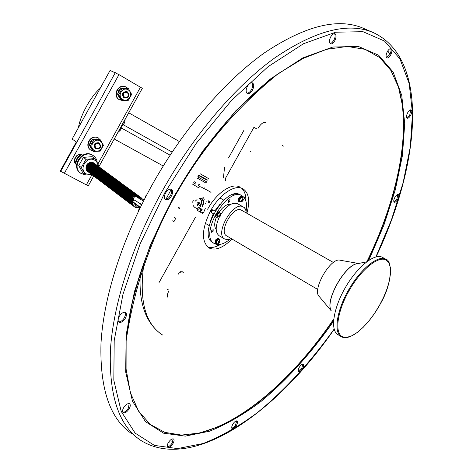 <?xml version="1.0" encoding="UTF-8"?>
<svg xmlns="http://www.w3.org/2000/svg" width="473" height="473" viewBox="0 0 473 473"><rect width="100%" height="100%" fill="white"/><g stroke="black" fill="none" stroke-linecap="round" stroke-linejoin="round"><path stroke-width="0.71" d="M232.621 424.464L231.669 427.066L232.107 428.597C233.437 428.94 234.957 427.769 236.666 425.079L237.612 422.478L237.18 420.946C235.85 420.598 234.33 421.768 232.621 424.464M231.776 428.201L233.502 427.462L235.388 425.404L236.76 420.816M299.208 367.438C298.114 369.555 297.925 370.938 298.64 371.589C299.776 371.873 301.094 370.808 302.602 368.402C303.696 366.285 303.885 364.902 303.169 364.245C302.04 363.968 300.716 365.026 299.208 367.438M298.327 371.216L301.869 367.929L302.75 364.151M394.89 197.342C393.631 199.837 393.418 201.463 394.257 202.225C395.245 202.468 396.38 201.533 397.663 199.429C398.922 196.939 399.129 195.308 398.29 194.545C397.308 194.302 396.173 195.231 394.89 197.342M393.926 201.888L396.888 199.027L397.84 194.474M407.732 112.639C406.331 115.465 406.136 117.322 407.135 118.215C408.158 118.469 409.311 117.546 410.582 115.447C411.983 112.627 412.178 110.765 411.173 109.872C410.15 109.618 409.003 110.54 407.732 112.639M406.774 117.895L409.754 115.057L410.7 109.801M387.381 51.539C385.832 54.738 385.678 56.861 386.914 57.913C388.061 58.209 389.303 57.257 390.633 55.051C392.182 51.864 392.342 49.736 391.1 48.678C389.953 48.382 388.717 49.334 387.381 51.539M386.512 57.605L389.74 54.661C391.1 51.983 391.384 49.961 390.603 48.595M330.733 36.817C329.072 40.294 328.989 42.641 330.479 43.847C331.857 44.226 333.282 43.203 334.754 40.779C336.415 37.302 336.498 34.961 335.002 33.743C333.631 33.364 332.206 34.387 330.733 36.817M330.048 43.534L331.957 42.7L333.814 40.353C335.292 37.379 335.517 35.138 334.488 33.63M247.409 86.305C245.741 89.805 245.724 92.2 247.373 93.488C249.064 93.997 250.761 92.868 252.464 90.112C254.137 86.618 254.143 84.224 252.493 82.923C250.808 82.42 249.111 83.544 247.409 86.305M246.906 93.157C248.514 93.216 250.046 92.04 251.494 89.628C252.996 86.618 253.161 84.33 251.991 82.775M165.532 193.061C163.971 196.26 163.965 198.477 165.52 199.707C167.501 200.351 169.476 199.109 171.457 195.988C173.017 192.795 173.017 190.578 171.457 189.336C169.488 188.697 167.513 189.939 165.532 193.061M165.042 199.328C166.969 199.523 168.79 198.228 170.511 195.432C171.894 192.706 172.054 190.613 170.99 189.159M119.214 316.472C117.83 319.234 117.777 321.143 119.06 322.208C121.112 322.882 123.217 321.551 125.375 318.217C126.758 315.461 126.811 313.552 125.522 312.482C123.477 311.808 121.378 313.138 119.214 316.472M118.599 321.788C120.639 322.001 122.602 320.611 124.482 317.62L125.534 314.563L125.091 312.298M123.565 407.803C122.341 410.192 122.229 411.829 123.246 412.71C125.126 413.29 127.131 411.942 129.259 408.672C130.489 406.277 130.595 404.64 129.578 403.759C127.704 403.179 125.7 404.527 123.565 407.803M122.832 412.279C124.73 412.379 126.593 410.972 128.425 408.063L129.153 403.581M168.222 442.805C167.099 444.975 166.951 446.429 167.785 447.174C169.387 447.624 171.155 446.341 173.094 443.331C174.218 441.167 174.366 439.707 173.526 438.956C171.936 438.506 170.168 439.789 168.222 442.805M167.424 446.76C169.05 446.713 170.682 445.383 172.314 442.763L173.112 438.802M213.56 213.831L211.756 212.785L211.809 211.064L213.323 210.083M334.175 329.255C277.379 411.616 193.043 472.846 140.93 440.464C119.095 426.167 108.926 396.078 110.416 350.203C113.171 304.801 131.671 246.173 162.15 191.252C193.528 134.953 235.82 85.743 275.245 57.558C315.893 30.16 348.631 21.864 373.457 32.672L363.566 28.38C338.443 17.448 305.517 25.53 264.785 52.621C225.296 80.499 183.092 129.312 151.922 185.274C121.65 239.87 103.445 298.25 100.98 343.581C99.791 389.403 110.233 419.557 132.304 434.054M168.636 442.125L172.781 441.812M246.888 213.282C250.229 200.865 248.875 192.671 242.826 188.692C235.004 184.038 219.513 194.35 210.621 210.698C201.61 229.033 201.084 241.461 209.048 247.982C215.493 250.867 223.144 247.876 232.001 239.019M245.877 201.007C245.984 195.065 244.517 190.767 241.49 188.118M239.965 187.095C232.113 182.43 216.61 192.706 207.736 209.025L207.617 209.243M213.299 213.684L210.674 220.394M220.116 204.076L214.819 210.946M207.499 246.876C211.301 248.183 215.753 247.308 220.856 244.251M389.9 54.377L387.783 50.877M283.806 146.21L282.28 145.518M173.839 217.089L175.802 218.254L173.958 221.571L172.243 220.79M144.099 199.919L134.255 195.314L134.929 195.964L133.067 199.31L141.77 204.531M133.067 199.31L132.399 198.648L134.255 195.314M134.929 195.964L143.508 201.084M138.276 211.679L138.14 210.887L139.943 207.641M145.974 195.586L145.365 196.685L145.619 196.981M146.323 195.633L146.003 195.538L146.228 195.81M244.127 129.945L228.471 158.023M114.247 139.003L163.226 165.976M205.022 188.993L210.662 192.097L211.23 192.996M119.385 129.726L122.945 123.169L123.477 124.86L121.851 126.108L121.656 128.153L170.091 155.174M128.757 112.816L179.356 141.516M256.591 128.774L253.895 127.373L225.68 177.96L225.438 180.633M195.343 217.45L159.052 282.541M168.518 289.973L167.152 289.104M88.256 185.889L60.242 171.09L76.354 141.971L72.127 139.074L110.097 70.424L118.977 74.61L142.326 88.333M82.769 155.15L82.763 155.144C77.052 151.75 71.033 161.175 76.602 164.799M122.945 123.169L142.338 88.315M119.391 129.714L98.887 166.721M119.161 130.134L120.26 130.317L117.824 132.546M119.941 128.591L121.656 128.153L120.26 130.317M123.837 121.691L124.576 122.531L123.477 124.86L172.119 152.099M183.559 272.271C181.443 271.478 179.687 272.111 178.28 274.169M167.82 297.251C166.993 296.11 167.247 294.2 168.595 291.528M265.353 122.448C263.1 122.093 260.664 124.038 258.051 128.295M97.237 162.57C96.941 159.584 95.623 157.278 93.287 155.658L92.531 155.209C82.444 149.267 70.968 167.111 80.865 173.349L85.406 174.921M93.287 155.658L92.034 154.848C81.995 148.93 70.518 166.638 80.315 172.929M86.263 185.014L91.975 174.708L85.507 174.998L81.291 167.543L85.962 159.289L94.813 158.567L98.952 166.029L98.816 166.662M97.988 166.064C97.876 163.333 96.705 161.328 94.464 160.057C86.453 155.428 78.11 170.174 86.547 174.029L91.667 174.46M87.931 171.634C82.994 168.743 88.492 159.904 93.441 162.783L94.204 163.297M88.398 171.983C83.455 169.092 88.959 160.246 93.908 163.126L94.677 163.64M88.865 172.338C83.916 169.446 89.427 160.589 94.381 163.475L95.15 163.989M89.332 172.692C84.383 169.795 89.894 160.938 94.854 163.818L95.623 164.332M89.799 173.047C84.844 170.15 90.367 161.281 95.327 164.166L96.096 164.681M90.266 173.402C85.311 170.505 90.834 161.624 95.8 164.509L96.569 165.03M90.733 173.757C85.779 170.859 91.307 161.973 96.273 164.858L97.042 165.379M91.206 174.111C86.246 171.214 91.78 162.316 96.746 165.207L97.521 165.721M91.679 174.466C86.713 171.569 92.253 162.665 97.225 165.556L97.994 166.076M92.146 174.827C87.18 171.924 92.726 163.014 97.698 165.905L98.473 166.425M92.619 175.181C87.653 172.278 93.199 163.362 98.177 166.254L98.952 166.774M93.092 175.542C88.12 172.639 93.672 163.711 98.656 166.602L99.431 167.123M93.571 175.903C88.593 172.994 94.151 164.06 99.135 166.957L99.909 167.477M94.044 176.263C89.066 173.355 94.624 164.409 99.614 167.306L100.388 167.826M94.523 176.618C89.539 173.715 95.103 164.764 100.093 167.661L100.873 168.181M94.996 176.985C90.012 174.076 95.581 165.112 100.578 168.016L101.352 168.536M95.475 177.345C90.485 174.436 96.06 165.467 101.056 168.364L101.837 168.891M95.954 177.706C90.958 174.797 96.545 165.816 101.541 168.719L102.322 169.245M96.433 178.067C91.437 175.158 97.024 166.171 102.026 169.074L102.807 169.6M96.912 178.433C91.916 175.518 97.503 166.526 102.511 169.429L103.291 169.955M97.397 178.794C92.389 175.885 97.988 166.88 102.996 169.789L103.776 170.31M97.876 179.161C92.868 176.246 98.473 167.235 103.481 170.144L104.267 170.67M98.36 179.527C93.352 176.612 98.958 167.59 103.971 170.499L104.752 171.025M98.845 179.894C93.831 176.979 99.442 167.95 104.456 170.859L105.243 171.386M99.33 180.26C94.31 177.345 99.927 168.305 104.947 171.22L105.733 171.746M99.815 180.627C94.795 177.712 100.418 168.66 105.438 171.575L106.224 172.101M100.3 180.993C95.274 178.079 100.903 169.021 105.928 171.936L106.715 172.462M100.784 181.366C95.759 178.445 101.393 169.381 106.419 172.296L107.205 172.828M101.275 181.733C96.244 178.812 101.884 169.742 106.916 172.657L107.702 173.189M101.76 182.105C96.729 179.184 102.375 170.103 107.406 173.017L108.193 173.55M102.251 182.472C97.219 179.551 102.866 170.463 107.903 173.384L108.689 173.91M102.742 182.844C97.704 179.923 103.356 170.824 108.4 173.745L109.186 174.277M103.232 183.217C98.195 180.29 103.847 171.185 108.891 174.111L109.683 174.638M103.729 183.589C98.68 180.662 104.344 171.551 109.393 174.472L110.179 175.004M104.22 183.962C99.17 181.035 104.84 171.912 109.89 174.839L110.682 175.371M104.716 184.334C99.661 181.407 105.337 172.278 110.386 175.205L111.179 175.737M105.207 184.712C100.152 181.786 105.834 172.639 110.889 175.572L111.681 176.104M105.704 185.085C100.648 182.158 106.33 173.006 111.386 175.938L112.178 176.47M106.2 185.463C101.139 182.531 106.827 173.372 111.888 176.305L112.68 176.837M106.697 185.842C101.636 182.909 107.33 173.739 112.391 176.671L113.189 177.209M107.2 186.214C102.127 183.282 107.826 174.105 112.893 177.044L113.691 177.576M107.696 186.593C102.623 183.66 108.329 174.478 113.402 177.41L114.194 177.949M108.199 186.971C103.12 184.038 108.831 174.844 113.904 177.783L114.703 178.321M108.695 187.355C103.622 184.417 109.334 175.211 114.413 178.155L115.211 178.688M109.198 187.734C104.119 184.795 109.837 175.584 114.915 178.528L115.714 179.06M109.701 188.112C104.616 185.174 110.345 175.956 115.424 178.9L116.222 179.438M110.209 188.496C105.118 185.558 110.848 176.328 115.932 179.273L116.736 179.811M110.712 188.875C105.621 185.936 111.356 176.701 116.447 179.645L117.245 180.183M111.22 189.259C106.123 186.321 111.865 177.073 116.955 180.018L118.782 181.313M111.723 189.643C106.626 186.705 112.373 177.446 117.47 180.396L118.268 180.934M112.74 190.412C107.637 187.468 113.39 178.197 118.492 181.147L119.297 181.685M113.248 190.796C108.14 187.852 113.904 178.569 119.007 181.526L119.811 182.064M113.762 191.187C108.648 188.242 114.413 178.948 119.521 181.898L120.325 182.442M114.271 191.571C109.157 188.626 114.927 179.32 120.041 182.276L120.846 182.82M114.785 191.961C109.665 189.011 115.442 179.699 120.556 182.661L121.36 183.199M115.3 192.345C110.174 189.401 115.956 180.077 121.076 183.039L121.88 183.583M118.918 195.089C113.768 192.133 119.592 182.744 124.73 185.718L125.54 186.261M119.438 195.479C114.289 192.523 120.112 183.128 125.256 186.102L126.066 186.652M119.959 195.875C114.803 192.919 120.639 183.512 125.783 186.486L126.593 187.036M120.479 196.271C115.323 193.315 121.159 183.902 126.309 186.876L127.125 187.426M121.005 196.667C115.844 193.711 121.685 184.287 126.835 187.261L127.651 187.811M121.526 197.064C116.364 194.107 122.211 184.671 127.367 187.651L128.183 188.201M122.052 197.46C116.89 194.504 122.738 185.061 127.899 188.041L128.715 188.591M122.578 197.862C117.41 194.9 123.27 185.451 128.431 188.431L129.247 188.981M123.11 198.258C117.937 195.296 123.796 185.836 128.963 188.822L129.779 189.371M123.636 198.66C118.457 195.698 124.328 186.226 129.496 189.212L130.312 189.762M124.168 199.062C118.983 196.094 124.86 186.616 130.028 189.602L130.85 190.158M124.695 199.464C119.509 196.496 125.392 187.006 130.566 189.992L131.388 190.548M125.227 199.866C120.041 196.898 125.924 187.403 131.104 190.388L131.926 190.944M125.759 200.268C120.568 197.3 126.462 187.793 131.642 190.785L132.464 191.334M126.291 200.67C121.1 197.702 126.995 188.189 132.18 191.175L133.002 191.731M126.829 201.078C121.632 198.104 127.533 188.579 132.718 191.571L133.54 192.127M127.361 201.48C122.164 198.512 128.071 188.975 133.256 191.967L134.084 192.523M127.899 201.888C122.696 198.914 128.609 189.371 133.8 192.363L134.628 192.925M128.437 202.296C123.228 199.322 129.147 189.768 134.344 192.765L135.166 193.321M128.975 202.698C123.76 199.73 129.685 190.164 134.888 193.161L135.71 193.717M129.513 203.112C124.298 200.138 130.229 190.56 135.432 193.563L136.259 194.119M130.057 203.52C124.837 200.546 130.773 190.962 135.976 193.96L136.803 194.521M130.595 203.928C125.375 200.954 131.317 191.358 136.526 194.362L137.353 194.923M131.139 204.336C125.913 201.362 131.861 191.76 137.069 194.764L137.903 195.325M131.683 204.75C126.451 201.77 132.405 192.162 137.619 195.166L138.447 195.727M134.397 195.379L138.169 195.568L139.003 196.129M135.13 195.721L138.719 195.97L139.553 196.531M135.875 196.07L139.269 196.378L140.103 196.939M136.632 196.425L139.825 196.78L140.658 197.347M137.407 196.786L140.38 197.188L141.214 197.749M138.199 197.158L140.93 197.596L142.663 199.245M139.618 207.393L135.325 207.44C133.51 206.399 132.736 204.726 132.996 202.42M139.115 207.014L136.118 206.831L134.326 203.414M81.291 167.543L78.731 165.597L83.414 157.361L92.194 156.669L94.813 158.567M85.962 159.289L83.378 157.385M85.507 174.998L82.935 173.029L78.731 165.597M134.415 206.819C132.121 204.969 131.79 202.539 133.421 199.523M133.865 206.405C131.577 204.555 131.24 202.125 132.872 199.115M133.315 205.986C130.926 204.005 130.672 201.468 132.552 198.382M132.771 205.578C129.862 202.692 130.152 199.647 133.628 196.437M132.227 205.164C129.099 201.675 129.75 198.447 134.172 195.467M118.398 194.693C113.254 191.736 119.066 182.365 124.204 185.333M117.878 194.302C112.74 191.346 118.546 181.981 123.678 184.949M117.357 193.906C112.225 190.956 118.025 181.597 123.157 184.565M116.843 193.516C111.711 190.566 117.511 181.218 122.637 184.18M116.328 193.126C111.196 190.176 116.991 180.84 122.111 183.802M115.808 192.736C110.688 189.785 116.476 180.455 121.591 183.418M112.231 190.028C107.129 187.083 112.881 177.818 117.978 180.769M86.021 168.429C85.85 165.154 87.369 163.132 90.579 162.375M132.818 201.669L132.848 202.267M76.774 155.664L74.391 159.945M75.361 163.037L74.858 162.659M80.144 154.996L79.541 154.553M80.806 154.547C77.578 156.717 75.745 159.691 75.313 163.475M81.634 154.701C78.128 156.912 76.177 160.034 75.781 164.066M101.819 142.272L98.573 138.086C91.2 133.634 83.786 146.234 91.301 150.432L93.483 151.283M98.756 138.187L98.248 137.88C90.94 133.463 83.502 145.885 90.893 150.16M96.906 138.985L93.128 139.192M92.347 139.6L90.319 141.729L89.574 144.555M89.728 145.879L91.242 148.516M99.809 140.883C105.857 143.893 100.294 153.938 94.482 150.503C88.392 147.523 93.997 137.401 99.809 140.883M100.193 151.129L93.689 151.425L90.408 145.838L93.666 139.955L100.187 139.683L103.439 145.276L100.193 151.129M95.564 148.717C93.211 144.72 94.364 142.775 99.023 142.876L99.295 143.041M99.176 142.97C101.748 146.943 100.648 148.93 95.883 148.918C93.305 144.939 94.405 142.958 99.176 142.97M98.981 143.508C101.133 146.831 100.217 148.487 96.232 148.481C94.074 145.152 94.99 143.496 98.981 143.508M128.082 89.84C134.06 92.992 128.479 103.067 122.738 99.484C116.725 96.356 122.341 86.21 128.082 89.84M128.378 100.264L121.922 100.442L118.711 94.718L121.975 88.823L128.443 88.67L131.63 94.393L128.378 100.264M124.133 97.822L123.849 97.68C121.307 93.749 122.347 91.732 126.977 91.632M124.298 97.905L124.015 97.757C121.466 93.825 122.513 91.809 127.142 91.709M127.479 91.874C129.998 95.948 128.898 97.935 124.174 97.84C121.644 93.76 122.744 91.774 127.479 91.874M127.29 92.406C129.401 95.806 128.479 97.468 124.529 97.391C122.412 93.979 123.335 92.318 127.29 92.406M128.218 88.563L126.019 87.002C118.481 83.295 112.249 96.078 119.716 99.904L124.978 100.465M125.777 86.896L125.664 86.843C118.132 83.142 111.906 95.907 119.367 99.732L119.982 100.045M124.689 88.12L121.656 88.22M120.449 88.788L118.445 90.922L117.718 93.784M117.783 94.659L119.598 98.006M128.443 88.67L127.302 88.155L120.852 88.303L117.594 94.186L120.798 99.892L121.922 100.442M118.711 94.718L117.594 94.186M121.975 88.823L120.852 88.303M100.187 139.683L99.129 139.015L92.625 139.281L89.379 145.146L92.649 150.721L93.689 151.425M95.416 148.617C93.063 144.62 94.216 142.675 98.875 142.775M90.408 145.838L89.379 145.146M93.666 139.955L92.625 139.281M197.986 203.591L197.85 202.905L198.447 202.651M197.602 202.769L198.494 202.444L198.678 203.39M198.518 202.231L198.826 203.479L197.661 203.881M195 201.338L196.685 199.866L198.666 200.032M199.712 202.686L198.684 204.661M200.404 204.49L199.707 205.477M199.245 198.081C201.392 199.594 201.835 201.764 200.576 204.584L199.89 205.56M192.617 202.213L193.274 200.357M199.695 198.311C201.841 199.825 202.284 201.995 201.025 204.809L200.351 205.779M200.99 206.08C197.513 209.101 194.817 208.729 192.907 204.957M203.473 197.749L201.043 198.388C203.65 199.996 204.23 202.444 202.799 205.731L202.184 206.642M201.498 208.977L200.422 208.658M201.463 174.496L207.079 177.629M200.18 173.774L208.41 178.528M208.232 179.953L207.588 180.059L199.127 175.329M207.044 182.058L197.708 176.843L198.341 176.736M205.755 183.021L206.388 182.158L207.056 182.064M202.243 187.657L201.717 187.391M202.166 198.695L202.119 198.075L201.528 198.642M205.442 203.171L205.873 203.591M201.492 210.053L201.457 209.468L200.877 209.634L200.848 210.278M204.703 189.005L205.057 189.194M204.856 187.645L204.957 189.129M198.932 184.299L198.288 184.074M198.329 185.587L200.156 186.587M195.444 182.324L195.952 182.749L196.053 184.239M211.65 232.332L211.36 231.794L211.697 230.605L213.187 229.624L213.11 231.327L211.65 232.332M228.412 202.29L228.471 200.552L229.937 199.565L229.872 201.303L229.015 202.225L228.394 202.278M244.328 207.759L244.984 207.641L245.132 208.806M229.955 239.255C224.208 243.967 219.253 245.511 215.091 243.891L214.547 243.619C198.323 236.411 227.028 186.001 241.863 195.674L241.981 195.739C245.995 198.305 247.361 203.52 246.078 211.39M231.386 238.652L228.01 239.693L224.864 239.119C214.05 234.306 233.319 200.487 243.211 206.92L243.217 206.926C245.032 207.954 246.055 209.959 246.267 212.927M220.749 214.5C226.744 205.584 232.338 201.983 237.523 203.703L237.718 203.816M317.785 289.494L226.75 235.926C218.106 232.072 233.467 205.063 241.407 210.16L241.602 210.272M203.337 200.995L204.265 199.245L203.502 197.761M202.249 187.639L204.496 188.893M193.232 182.684L195.792 184.109M200.623 212.294L196.969 210.16L199.251 208.587M209.338 202.343L208.676 202.001L208.457 202.397M208.546 201.315L208.073 200.434M201.593 212.856L201.256 212.661M202.887 212.389L202.237 212.625M199.021 184.364L199.659 184.712M199.801 186.392L198.908 187.503L197.891 187.32L191.973 183.79M216.179 229.494C214.18 226.898 214.234 222.818 216.344 217.261M219.342 211.75C223.327 206.37 227.129 203.893 230.747 204.312M205.371 208.161L203.556 212.72M340.938 336.474L338.065 334.736C330.089 330.662 333.069 308.94 345.119 287.98C357.062 266.961 374.527 252.931 382.344 257.294L382.669 257.472M331.254 310.856L319.334 296.612C311.506 290.487 330.603 257.052 340.122 260.227L358.593 263.485M224.64 238.983L219.241 235.796C215.138 232.586 215.185 226.319 219.371 216.983M237.523 203.703L243.211 206.92M214.198 243.412L212.98 242.684C196.727 235.453 225.408 185.097 240.272 194.787L240.385 194.846M202.834 213.116L202.42 213.264M209.232 201.049L209.314 201.492M194.681 181.886L194.143 181.744M198.353 184.133L198.985 184.34M196.679 208.481L196.833 209.113L197.347 208.664M207.15 201.043L206.512 201.161M202.355 199.322L202.917 199.18M201.35 210.526L200.883 210.266M201.93 198.459L201.995 198.985M205.294 182.625L197.525 178.268M207.127 180.278L198.489 175.436M200.664 198.193C203.26 199.795 203.845 202.243 202.409 205.536M197.554 205.377L197.336 204.371M216.427 243.187L216.303 240.473L218.455 239.113M216.965 243.565L215.723 243.707L215.954 240.26L218.833 238.398L219.336 239.58M215.688 243.684L215.268 243.435L215.499 239.988L218.414 238.15M219.182 241.668L218.538 241.348L218.142 242.016L218.751 242.442L218.053 243.211L218.384 243.406L219.791 242.099L218.887 241.591M218.52 242.206L219.395 242.761L216.675 243.429L216.847 240.792L219.088 239.391M219.608 241.863L219.88 240.905L219.549 240.704L219.23 241.638M219.206 241.685L218.496 241.443M219.537 240.781L219.88 240.905M219.011 242.418L219.306 241.928L218.845 241.65M219.306 241.928L219.791 242.099L219.052 239.368M218.556 242.146L219.129 242.667M218.201 241.934L218.751 242.442M239.9 201.267L239.598 201.102C238.906 199.777 239.421 198.453 241.147 197.129L241.827 197.14M240.45 201.634L239.202 201.805C238.268 200.014 238.966 198.217 241.301 196.419L242.194 196.419L242.726 197.596M239.172 201.788L238.741 201.545C237.801 199.754 238.498 197.956 240.84 196.159L241.756 196.177M234.159 194.196L234.484 194.131M233.52 194.356L234.519 194.125M233.674 194.314L234.088 194.06M233.473 194.368L233.964 194.078M242.241 200.729L241.88 201.445L242.371 201.262L243.359 199.683L242.974 199.701L242.939 198.707L242.454 198.897L242.436 199.866M243.211 200.15L241.88 201.557L240.154 201.51C239.421 200.144 239.953 198.772 241.744 197.383L242.466 197.407M242.389 199.925L241.573 200.091L241.419 200.765L242.217 200.694M241.549 200.262L242.253 200.682M242.478 199.588L242.974 199.701M242.046 200.457L242.838 199.671M242.809 199.783L243.246 200.067M242.141 200.038L242.803 200.469M217.131 216.764L216.995 213.95L219.159 212.596M217.722 217.154L216.433 217.314L215.966 216.687L216.634 213.719L219.537 211.863L220.081 213.081M216.392 217.29L215.452 216.185L215.836 214.086L216.167 213.447L219.105 211.614M211.626 211.455L212.105 210.633M211.496 212.377L211.673 210.893L212.838 210.065L211.496 210.792L211.496 212.383M211.33 212.282L211.325 210.692L212.673 209.965M211.159 212.182L211.153 210.591L212.501 209.864M210.988 212.081L210.982 210.497L212.33 209.764M210.816 211.981L210.81 210.396L212.152 209.663M210.639 211.88L210.319 211.236M210.467 211.786L210.183 211.49M219.921 215.18L219.271 214.831L218.863 215.511L219.49 215.966L218.774 216.752L219.111 216.971L220.14 216.332L220.353 215.457M220.128 216.338L217.397 217.018L217.545 214.263L219.768 212.85C220.631 213.14 220.891 214.068 220.548 215.641M219.253 215.735L219.844 216.262M220.359 215.392L220.637 214.417L220.3 214.198L219.975 215.144M211.378 209.373L211.809 209.468M211.224 209.634L211.981 209.569M219.945 215.191L219.218 214.949M220.282 214.299L220.637 214.417M219.283 215.688L219.75 215.99L220.051 215.487L219.632 215.109M219.584 215.185L220.329 215.44M220.051 215.487L220.542 215.658M219.75 215.99L220.14 216.332M218.916 215.446L219.49 215.966M190.063 434.663C236.535 428.769 292.48 380.061 333.743 318.962M239.799 415.495C274.009 393.217 305.304 361.224 333.678 319.523M366.906 261.634C399.307 195.402 413.639 122.631 395.582 79.405M367.716 261.037L379.724 233.987L389.563 206.855L397.013 180.089L401.843 154.174L403.83 129.637L402.771 107.064L398.473 87.073L390.804 70.335L379.683 57.535L365.144 49.358L347.33 46.449L326.547 49.328L303.288 58.362L278.236 73.652C241.898 99.448 202.657 145.158 173.845 197.14C145.69 249.017 129.791 296.89 126.137 340.773L126.09 369.117L130.418 392.791L138.684 411.321L150.343 424.5L164.793 432.357L181.431 435.083L199.677 433.008L218.987 426.522L238.883 416.063L258.926 402.097L278.739 385.069L297.984 365.428L316.372 343.587L333.636 319.955M368.81 260.286L383.987 224.9L395.363 189.626L402.44 155.487L404.717 123.63L401.743 95.345L393.128 72.044L378.678 55.246L358.428 46.455L332.815 47.028L302.75 57.925L269.687 79.446L235.578 111.025L202.728 151.058L173.52 197.005L150.479 244.653L134.433 291.628L126.149 334.89L125.688 371.973L132.475 401.187L145.518 421.65L163.563 433.173L185.321 436.124L209.539 431.205C226.514 424.393 243.678 414.46 261.043 401.411C287.158 379.648 311.317 352.935 333.524 321.279M375.893 256.91L391.496 219.714L403.144 182.673L410.322 146.819L412.497 113.331L409.18 83.532L399.951 58.912L384.543 41.08L362.968 31.685L335.641 32.205L303.5 43.735L268.079 66.675L231.48 100.453L196.2 143.384L164.829 192.718L140.12 243.873L122.974 294.265L114.2 340.601L113.822 380.233L121.189 411.38L135.172 433.144L154.417 445.406L177.529 448.593L203.177 443.508C221.116 436.419 239.243 426.084 257.566 412.497C285.089 389.858 310.613 362.058 334.127 329.107M367.361 261.297C389.368 215.907 401.5 172.834 403.765 132.073M171.214 189.454L165.875 199.37M144.129 262.125C138.725 299.415 144.862 323.698 162.535 334.979M125.174 119.279L124.576 122.531M223.404 178.008L224.569 167.164M245.505 195.81L244.358 197.868M218.278 244.553L217.462 246.013M115.317 72.629L60.656 171.427M118.977 74.61L64.233 173.526M140.493 87.15L97.964 163.895M250.796 151.774L250.152 151.472M183.004 271.815L180.059 271.703M140.156 207.789L132.978 202.403L140.156 207.795M141.581 204.91L138.211 202.397M133.936 199.837L132.866 201.711L140.375 207.345M133.871 199.795L132.812 201.652L133.883 199.801M132.812 201.652L132.978 202.403L132.807 201.658M179.509 208.711L178.22 207.771M178.534 207.15L179.917 208.368M366.67 261.811L357.931 263.621C345.698 263.851 324.839 300.373 331.141 310.501M331.153 310.554C324.466 300.621 345.881 263.242 358.073 263.597M342.275 337.16L342.357 337.196C351.953 340.595 369.431 324.236 380.617 303.37C392.708 282.854 392.223 260.546 386.122 259.381L386.157 259.399M343.008 336.942L347.07 337.302L351.936 335.747L357.357 332.389L363.081 327.417L368.822 321.084L374.332 313.7L379.352 305.593L383.656 297.15L387.056 288.743L389.374 280.761L390.503 273.571L390.367 267.535L388.942 262.964L386.275 260.115C378.678 255.237 360.846 269.598 348.861 291.043C336.752 312.428 334.322 334.039 343.008 336.942M341.388 336.752C333.459 332.708 336.498 310.98 348.571 289.979C360.532 268.924 377.98 254.835 385.749 259.174L386.092 259.358M126.137 340.773C133.776 289.104 150.118 240.763 175.17 195.757C201.463 148.829 235.82 108.128 278.236 73.652C241.981 99.36 202.675 145.11 173.839 197.146C145.654 249.1 129.75 296.973 126.137 340.773M373.457 32.672C430.406 59.397 419.9 165.118 376.047 256.869M208.599 247.716L209.048 247.982M139.99 274.234L131.624 304.854M215.091 211.106L213.305 210.071M165.863 192.499L165.083 193.965M159.856 333.152C145.004 321.256 138.506 301.254 140.351 273.134M245.836 198.642L245.327 199.553M220.294 244.37L220.116 244.689M93.725 176.027L88.244 185.913M98.709 138.157L98.378 137.956M100.223 88.28C90.893 96.185 80.233 115.447 78.477 127.586M126.019 87.002L125.664 86.843M197.696 203.904L198.784 204.549M194.775 206.949L195.107 207.115M200.919 212.513C199.5 210.249 200.12 209.119 202.781 209.119M333.412 262.485L241.425 210.172M223.865 200.185L219.915 197.939M209.167 225.58L205.252 223.28M386.122 259.381L382.344 257.294M241.863 195.674L240.272 194.787M198.731 176.033L198.098 176.139M198.743 176.039L198.494 175.442M218.833 238.398L218.372 238.126M218.751 239.285L218.425 239.096M242.123 197.312L241.804 197.129M242.194 196.419L241.727 196.159M242.436 197.389L243.364 199.665M219.537 211.863L219.07 211.591M219.448 212.767L219.129 212.578"/></g></svg>
